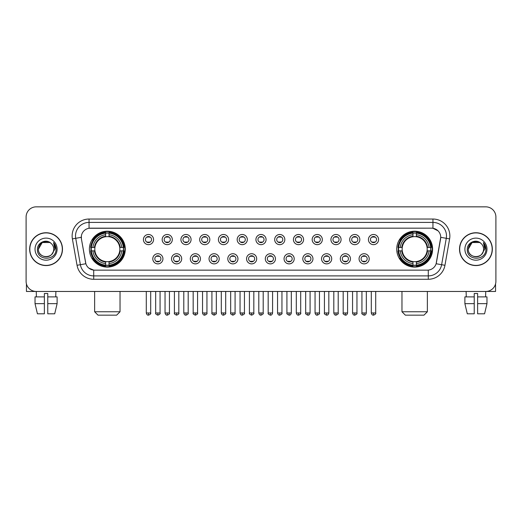 <?xml version="1.0" encoding="UTF-8"?>
<svg xmlns="http://www.w3.org/2000/svg" width="522" height="522" viewBox="0 0 522 522"><rect width="100%" height="100%" fill="white"/><g stroke="black" fill="none" stroke-linecap="round" stroke-linejoin="round"><path stroke-width="0.78" d="M396.727 249.151A17.937 17.937 0 0 0 414.664 267.094A17.937 17.937 0 0 0 432.607 249.151A17.937 17.937 0 0 0 414.664 231.213A17.937 17.937 0 0 0 396.727 249.151M89.392 249.151A17.937 17.937 0 0 0 107.336 267.094A17.937 17.937 0 0 0 125.273 249.151A17.937 17.937 0 0 0 107.336 231.213A17.937 17.937 0 0 0 89.392 249.151M162.942 258.801A5.076 5.076 0 0 1 157.866 263.878A5.076 5.076 0 0 1 152.789 258.801A5.076 5.076 0 0 1 157.866 253.725A5.076 5.076 0 0 1 162.942 258.801M154.819 258.801A3.047 3.047 0 0 0 157.866 261.848A3.047 3.047 0 0 0 160.913 258.801A3.047 3.047 0 0 0 157.866 255.754A3.047 3.047 0 0 0 154.819 258.801M181.695 258.801A5.076 5.076 0 0 1 176.619 263.878A5.076 5.076 0 0 1 171.542 258.801A5.076 5.076 0 0 1 176.619 253.725A5.076 5.076 0 0 1 181.695 258.801M173.572 258.801A3.047 3.047 0 0 0 176.619 261.848A3.047 3.047 0 0 0 179.666 258.801A3.047 3.047 0 0 0 176.619 255.754A3.047 3.047 0 0 0 173.572 258.801M200.448 258.801A5.076 5.076 0 0 1 195.372 263.878A5.076 5.076 0 0 1 190.295 258.801A5.076 5.076 0 0 1 195.372 253.725A5.076 5.076 0 0 1 200.448 258.801M192.324 258.801A3.047 3.047 0 0 0 195.372 261.848A3.047 3.047 0 0 0 198.419 258.801A3.047 3.047 0 0 0 195.372 255.754A3.047 3.047 0 0 0 192.324 258.801M219.201 258.801A5.076 5.076 0 0 1 214.124 263.878A5.076 5.076 0 0 1 209.041 258.801A5.076 5.076 0 0 1 214.124 253.725A5.076 5.076 0 0 1 219.201 258.801M211.077 258.801A3.047 3.047 0 0 0 214.124 261.848A3.047 3.047 0 0 0 217.165 258.801A3.047 3.047 0 0 0 214.124 255.754A3.047 3.047 0 0 0 211.077 258.801M237.947 258.801A5.076 5.076 0 0 1 232.871 263.878A5.076 5.076 0 0 1 227.794 258.801A5.076 5.076 0 0 1 232.871 253.725A5.076 5.076 0 0 1 237.947 258.801M229.824 258.801A3.047 3.047 0 0 0 232.871 261.848A3.047 3.047 0 0 0 235.918 258.801A3.047 3.047 0 0 0 232.871 255.754A3.047 3.047 0 0 0 229.824 258.801M256.7 258.801A5.076 5.076 0 0 1 251.624 263.878A5.076 5.076 0 0 1 246.547 258.801A5.076 5.076 0 0 1 251.624 253.725A5.076 5.076 0 0 1 256.7 258.801M248.576 258.801A3.047 3.047 0 0 0 251.624 261.848A3.047 3.047 0 0 0 254.671 258.801A3.047 3.047 0 0 0 251.624 255.754A3.047 3.047 0 0 0 248.576 258.801M275.453 258.801A5.076 5.076 0 0 1 270.376 263.878A5.076 5.076 0 0 1 265.3 258.801A5.076 5.076 0 0 1 270.376 253.725A5.076 5.076 0 0 1 275.453 258.801M267.329 258.801A3.047 3.047 0 0 0 270.376 261.848A3.047 3.047 0 0 0 273.424 258.801A3.047 3.047 0 0 0 270.376 255.754A3.047 3.047 0 0 0 267.329 258.801M294.206 258.801A5.076 5.076 0 0 1 289.129 263.878A5.076 5.076 0 0 1 284.053 258.801A5.076 5.076 0 0 1 289.129 253.725A5.076 5.076 0 0 1 294.206 258.801M286.082 258.801A3.047 3.047 0 0 0 289.129 261.848A3.047 3.047 0 0 0 292.176 258.801A3.047 3.047 0 0 0 289.129 255.754A3.047 3.047 0 0 0 286.082 258.801M312.959 258.801A5.076 5.076 0 0 1 307.876 263.878A5.076 5.076 0 0 1 302.799 258.801A5.076 5.076 0 0 1 307.876 253.725A5.076 5.076 0 0 1 312.959 258.801M304.835 258.801A3.047 3.047 0 0 0 307.876 261.848A3.047 3.047 0 0 0 310.923 258.801A3.047 3.047 0 0 0 307.876 255.754A3.047 3.047 0 0 0 304.835 258.801M331.705 258.801A5.076 5.076 0 0 1 326.628 263.878A5.076 5.076 0 0 1 321.552 258.801A5.076 5.076 0 0 1 326.628 253.725A5.076 5.076 0 0 1 331.705 258.801M323.581 258.801A3.047 3.047 0 0 0 326.628 261.848A3.047 3.047 0 0 0 329.676 258.801A3.047 3.047 0 0 0 326.628 255.754A3.047 3.047 0 0 0 323.581 258.801M350.458 258.801A5.076 5.076 0 0 1 345.381 263.878A5.076 5.076 0 0 1 340.305 258.801A5.076 5.076 0 0 1 345.381 253.725A5.076 5.076 0 0 1 350.458 258.801M342.334 258.801A3.047 3.047 0 0 0 345.381 261.848A3.047 3.047 0 0 0 348.428 258.801A3.047 3.047 0 0 0 345.381 255.754A3.047 3.047 0 0 0 342.334 258.801M369.211 258.801A5.076 5.076 0 0 1 364.134 263.878A5.076 5.076 0 0 1 359.058 258.801A5.076 5.076 0 0 1 364.134 253.725A5.076 5.076 0 0 1 369.211 258.801M361.087 258.801A3.047 3.047 0 0 0 364.134 261.848A3.047 3.047 0 0 0 367.181 258.801A3.047 3.047 0 0 0 364.134 255.754A3.047 3.047 0 0 0 361.087 258.801M153.566 239.572A5.076 5.076 0 0 1 148.489 244.655A5.076 5.076 0 0 1 143.413 239.572A5.076 5.076 0 0 1 148.489 234.495A5.076 5.076 0 0 1 153.566 239.572M145.442 239.572A3.047 3.047 0 0 0 148.489 242.619A3.047 3.047 0 0 0 151.537 239.572A3.047 3.047 0 0 0 148.489 236.531A3.047 3.047 0 0 0 145.442 239.572M172.319 239.572A5.076 5.076 0 0 1 167.242 244.655A5.076 5.076 0 0 1 162.166 239.572A5.076 5.076 0 0 1 167.242 234.495A5.076 5.076 0 0 1 172.319 239.572M164.195 239.572A3.047 3.047 0 0 0 167.242 242.619A3.047 3.047 0 0 0 170.289 239.572A3.047 3.047 0 0 0 167.242 236.531A3.047 3.047 0 0 0 164.195 239.572M191.072 239.572A5.076 5.076 0 0 1 185.995 244.655A5.076 5.076 0 0 1 180.919 239.572A5.076 5.076 0 0 1 185.995 234.495A5.076 5.076 0 0 1 191.072 239.572M182.948 239.572A3.047 3.047 0 0 0 185.995 242.619A3.047 3.047 0 0 0 189.042 239.572A3.047 3.047 0 0 0 185.995 236.531A3.047 3.047 0 0 0 182.948 239.572M209.824 239.572A5.076 5.076 0 0 1 204.748 244.655A5.076 5.076 0 0 1 199.672 239.572A5.076 5.076 0 0 1 204.748 234.495A5.076 5.076 0 0 1 209.824 239.572M201.701 239.572A3.047 3.047 0 0 0 204.748 242.619A3.047 3.047 0 0 0 207.795 239.572A3.047 3.047 0 0 0 204.748 236.531A3.047 3.047 0 0 0 201.701 239.572M228.577 239.572A5.076 5.076 0 0 1 223.494 244.655A5.076 5.076 0 0 1 218.418 239.572A5.076 5.076 0 0 1 223.494 234.495A5.076 5.076 0 0 1 228.577 239.572M220.454 239.572A3.047 3.047 0 0 0 223.494 242.619A3.047 3.047 0 0 0 226.541 239.572A3.047 3.047 0 0 0 223.494 236.531A3.047 3.047 0 0 0 220.454 239.572M247.324 239.572A5.076 5.076 0 0 1 242.247 244.655A5.076 5.076 0 0 1 237.171 239.572A5.076 5.076 0 0 1 242.247 234.495A5.076 5.076 0 0 1 247.324 239.572M239.2 239.572A3.047 3.047 0 0 0 242.247 242.619A3.047 3.047 0 0 0 245.294 239.572A3.047 3.047 0 0 0 242.247 236.531A3.047 3.047 0 0 0 239.2 239.572M266.076 239.572A5.076 5.076 0 0 1 261 244.655A5.076 5.076 0 0 1 255.924 239.572A5.076 5.076 0 0 1 261 234.495A5.076 5.076 0 0 1 266.076 239.572M257.953 239.572A3.047 3.047 0 0 0 261 242.619A3.047 3.047 0 0 0 264.047 239.572A3.047 3.047 0 0 0 261 236.531A3.047 3.047 0 0 0 257.953 239.572M284.829 239.572A5.076 5.076 0 0 1 279.753 244.655A5.076 5.076 0 0 1 274.676 239.572A5.076 5.076 0 0 1 279.753 234.495A5.076 5.076 0 0 1 284.829 239.572M276.706 239.572A3.047 3.047 0 0 0 279.753 242.619A3.047 3.047 0 0 0 282.8 239.572A3.047 3.047 0 0 0 279.753 236.531A3.047 3.047 0 0 0 276.706 239.572M303.582 239.572A5.076 5.076 0 0 1 298.506 244.655A5.076 5.076 0 0 1 293.423 239.572A5.076 5.076 0 0 1 298.506 234.495A5.076 5.076 0 0 1 303.582 239.572M295.459 239.572A3.047 3.047 0 0 0 298.506 242.619A3.047 3.047 0 0 0 301.546 239.572A3.047 3.047 0 0 0 298.506 236.531A3.047 3.047 0 0 0 295.459 239.572M322.328 239.572A5.076 5.076 0 0 1 317.252 244.655A5.076 5.076 0 0 1 312.176 239.572A5.076 5.076 0 0 1 317.252 234.495A5.076 5.076 0 0 1 322.328 239.572M314.205 239.572A3.047 3.047 0 0 0 317.252 242.619A3.047 3.047 0 0 0 320.299 239.572A3.047 3.047 0 0 0 317.252 236.531A3.047 3.047 0 0 0 314.205 239.572M341.081 239.572A5.076 5.076 0 0 1 336.005 244.655A5.076 5.076 0 0 1 330.928 239.572A5.076 5.076 0 0 1 336.005 234.495A5.076 5.076 0 0 1 341.081 239.572M332.958 239.572A3.047 3.047 0 0 0 336.005 242.619A3.047 3.047 0 0 0 339.052 239.572A3.047 3.047 0 0 0 336.005 236.531A3.047 3.047 0 0 0 332.958 239.572M359.834 239.572A5.076 5.076 0 0 1 354.758 244.655A5.076 5.076 0 0 1 349.681 239.572A5.076 5.076 0 0 1 354.758 234.495A5.076 5.076 0 0 1 359.834 239.572M351.711 239.572A3.047 3.047 0 0 0 354.758 242.619A3.047 3.047 0 0 0 357.805 239.572A3.047 3.047 0 0 0 354.758 236.531A3.047 3.047 0 0 0 351.711 239.572M378.587 239.572A5.076 5.076 0 0 1 373.511 244.655A5.076 5.076 0 0 1 368.434 239.572A5.076 5.076 0 0 1 373.511 234.495A5.076 5.076 0 0 1 378.587 239.572M370.463 239.572A3.047 3.047 0 0 0 373.511 242.619A3.047 3.047 0 0 0 376.558 239.572A3.047 3.047 0 0 0 373.511 236.531A3.047 3.047 0 0 0 370.463 239.572M77.047 265.293L72.388 238.893A16.926 16.926 0 0 1 89.053 219.031L432.947 219.031A16.926 16.926 0 0 1 449.612 238.893L444.953 265.293A16.926 16.926 0 0 1 428.288 279.277L93.712 279.277A16.926 16.926 0 0 1 77.047 265.293L80.375 264.706L75.723 238.306A13.539 13.539 0 0 1 89.053 222.411L432.947 222.411A13.539 13.539 0 0 1 446.277 238.306L441.625 264.706A13.539 13.539 0 0 1 428.288 275.89L93.712 275.89A13.539 13.539 0 0 1 80.375 264.706L85.869 263.734L81.412 238.893A9.142 9.142 0 0 1 90.41 228.166L431.59 228.166A9.142 9.142 0 0 1 440.588 238.893L436.412 262.586A9.142 9.142 0 0 1 427.414 270.142L94.586 270.142A9.142 9.142 0 0 1 85.588 262.586L81.412 238.893L81.373 235.951M91.004 250.847A16.417 16.417 0 0 1 91.004 247.461M398.338 250.847A16.417 16.417 0 0 1 398.338 247.461M29.656 249.151A16.417 16.417 0 0 0 46.073 265.567A16.417 16.417 0 0 0 62.483 249.151A16.417 16.417 0 0 0 46.073 232.74A16.417 16.417 0 0 0 29.656 249.151M459.517 249.151A16.417 16.417 0 0 0 475.927 265.567A16.417 16.417 0 0 0 492.344 249.151A16.417 16.417 0 0 0 475.927 232.74A16.417 16.417 0 0 0 459.517 249.151M89.053 219.031L89.053 228.271L431.59 228.166L432.947 228.271L438.049 230.841M427.414 270.142L94.586 270.142M93.712 279.277L93.712 270.096L88.831 268.099M449.612 238.893L440.731 237.327L436.131 263.734L444.953 265.293M495.9 216.995A10.153 10.153 0 0 0 485.747 206.843L36.253 206.843A10.153 10.153 0 0 0 26.1 216.995L26.1 281.306A10.153 10.153 0 0 0 36.253 291.465L485.747 291.465A10.153 10.153 0 0 0 495.9 281.306L495.9 216.995L495.9 281.306M26.1 216.995L26.1 281.306M485.747 206.843L36.253 206.843M36.403 296.881L36.253 291.465L485.747 291.465L485.597 296.881M62.314 249.151A16.247 16.247 0 0 0 46.073 232.91A16.247 16.247 0 0 0 29.826 249.151A16.247 16.247 0 0 0 46.073 265.398A16.247 16.247 0 0 0 62.314 249.151M51.084 243.376A7.647 7.647 0 0 1 53.72 249.151C54.19 259.023 37.949 259.023 38.419 249.151L42.243 242.528L49.897 242.528L51.084 243.376C46.386 238.456 37.349 242.508 37.434 249.151C36.573 260.961 55.717 261.274 56.03 249.725L56.043 249.151C56.017 246.645 55.182 244.44 53.544 242.541L54.862 249.151L51.932 254.07A7.647 7.647 0 0 0 53.72 249.151C54.19 259.023 37.949 259.023 38.419 249.151C39.163 243.657 42.315 241.177 47.874 241.719M51.932 254.07C47.874 259.558 38.021 256.048 38.419 249.151M35.033 249.151A11.034 11.034 0 0 0 46.073 260.191A11.034 11.034 0 0 0 57.107 249.151A11.034 11.034 0 0 0 46.073 238.117A11.034 11.034 0 0 0 35.033 249.151M53.616 242.626L56.043 249.444M26.439 283.909L26.439 291.465L65.7 291.465M35.026 296.881L35.026 303.647L37.434 313.8L35.026 303.647L35.026 296.881L44.377 296.881L44.377 293.495L47.763 293.495L47.763 296.881L57.113 296.881L57.113 303.647L54.706 313.8L57.113 303.647L47.763 303.647L47.763 296.881L47.763 313.8L54.706 313.8M55.887 291.465L55.737 296.881M44.377 296.881L44.377 313.8L37.434 313.8M35.026 303.647L44.377 303.647M492.174 249.151A16.247 16.247 0 0 0 475.927 232.91A16.247 16.247 0 0 0 459.686 249.151A16.247 16.247 0 0 0 475.927 265.398A16.247 16.247 0 0 0 492.174 249.151M480.938 243.376A7.647 7.647 0 0 1 483.581 249.151C484.051 259.023 467.81 259.023 468.28 249.151L472.103 242.528L479.757 242.528L480.938 243.376C476.247 238.456 467.21 242.508 467.294 249.151C466.433 260.961 485.577 261.274 485.891 249.725L485.904 249.151C485.878 246.645 485.042 244.44 483.405 242.541L484.723 249.151L481.793 254.07A7.647 7.647 0 0 0 483.581 249.151C484.051 259.023 467.81 259.023 468.28 249.151C469.024 243.657 472.175 241.177 477.734 241.719M481.793 254.07C477.734 259.558 467.882 256.048 468.28 249.151M464.893 249.151A11.034 11.034 0 0 0 475.927 260.191A11.034 11.034 0 0 0 486.967 249.151A11.034 11.034 0 0 0 475.927 238.117A11.034 11.034 0 0 0 464.893 249.151M483.476 242.626L485.904 249.444M116.641 315.157L98.025 315.157L94.639 311.771L120.027 311.771L116.641 315.157M109.026 265.176L109.026 265.855A16.789 16.789 0 0 0 124.034 250.847L123.355 250.847A16.11 16.11 0 0 1 109.026 265.176L109.026 263.61A14.557 14.557 0 0 0 121.789 250.847L119.74 250.847A12.521 12.521 0 0 0 109.026 236.747L109.026 233.132A16.11 16.11 0 0 1 123.355 247.461L124.034 247.461A16.789 16.789 0 0 0 109.026 232.453L109.026 233.132M91.311 250.847L90.632 250.847A16.789 16.789 0 0 0 105.64 265.855L105.64 265.176A16.11 16.11 0 0 1 91.311 250.847L92.877 250.847A14.557 14.557 0 0 0 105.64 263.61L105.64 261.561A12.521 12.521 0 0 0 119.74 250.847L120.243 250.847A13.017 13.017 0 0 1 109.026 262.064L109.026 263.61M105.64 233.132L105.64 232.453A16.789 16.789 0 0 0 90.632 247.461L91.311 247.461A16.11 16.11 0 0 1 105.64 233.132L105.64 234.698A14.557 14.557 0 0 0 92.877 247.461L94.926 247.461A12.521 12.521 0 0 0 105.64 261.561L105.64 262.064A13.017 13.017 0 0 1 94.423 250.847L92.877 250.847M91.343 250.847A16.078 16.078 0 0 1 91.343 247.461M109.026 233.164A16.078 16.078 0 0 0 105.64 233.164M123.322 247.461A16.078 16.078 0 0 1 123.322 250.847M123.355 247.461L121.789 247.461A14.557 14.557 0 0 0 109.026 234.698M121.789 250.847L123.355 250.847M105.64 263.61L105.64 265.176M119.74 247.461L121.789 247.461M109.026 261.581L109.026 262.064M105.64 261.561A12.521 12.521 0 0 1 94.926 250.847L94.423 250.847M109.026 265.143A16.078 16.078 0 0 1 105.64 265.143M92.877 247.461L91.311 247.461M105.64 236.72L105.64 234.698M109.026 236.747A12.521 12.521 0 0 0 94.926 247.461L94.423 247.461A13.017 13.017 0 0 1 105.64 236.244M109.026 236.727L109.026 236.244A13.017 13.017 0 0 1 120.243 247.461M93.249 240.016L92.29 240.016A17.598 17.598 0 0 1 124.934 249.151A17.598 17.598 0 0 1 92.29 258.292L93.249 258.292M423.975 315.157L405.359 315.157L401.973 311.771L427.361 311.771L423.975 315.157M416.36 265.176L416.36 265.855A16.789 16.789 0 0 0 431.368 250.847L430.689 250.847A16.11 16.11 0 0 1 416.36 265.176L416.36 263.61A14.557 14.557 0 0 0 429.123 250.847L427.074 250.847A12.521 12.521 0 0 0 416.36 236.747L416.36 233.132A16.11 16.11 0 0 1 430.689 247.461L431.368 247.461A16.789 16.789 0 0 0 416.36 232.453L416.36 233.132M398.645 250.847L397.966 250.847A16.789 16.789 0 0 0 412.974 265.855L412.974 265.176A16.11 16.11 0 0 1 398.645 250.847L400.211 250.847A14.557 14.557 0 0 0 412.974 263.61L412.974 261.561A12.521 12.521 0 0 0 427.074 250.847L427.577 250.847A13.017 13.017 0 0 1 416.36 262.064L416.36 263.61M412.974 233.132L412.974 232.453A16.789 16.789 0 0 0 397.966 247.461L398.645 247.461A16.11 16.11 0 0 1 412.974 233.132L412.974 234.698A14.557 14.557 0 0 0 400.211 247.461L402.26 247.461A12.521 12.521 0 0 0 412.974 261.561L412.974 262.064A13.017 13.017 0 0 1 401.757 250.847L400.211 250.847M398.678 250.847A16.078 16.078 0 0 1 398.678 247.461M416.36 233.164A16.078 16.078 0 0 0 412.974 233.164M430.657 247.461A16.078 16.078 0 0 1 430.657 250.847M430.689 247.461L429.123 247.461A14.557 14.557 0 0 0 416.36 234.698M429.123 250.847L430.689 250.847M412.974 263.61L412.974 265.176M427.074 247.461L429.123 247.461M416.36 261.581L416.36 262.064M412.974 261.561A12.521 12.521 0 0 1 402.26 250.847L401.757 250.847M416.36 265.143A16.078 16.078 0 0 1 412.974 265.143M400.211 247.461L398.645 247.461M412.974 236.72L412.974 234.698M416.36 236.747A12.521 12.521 0 0 0 402.26 247.461L401.757 247.461A13.017 13.017 0 0 1 412.974 236.244M416.36 236.727L416.36 236.244A13.017 13.017 0 0 1 427.577 247.461M400.583 240.016L399.624 240.016A17.598 17.598 0 0 1 432.268 249.151A17.598 17.598 0 0 1 399.624 258.292L400.583 258.292M147.478 242.449L147.478 241.967A2.597 2.597 0 0 0 149.507 241.967L149.507 242.449M149.507 236.701L149.507 237.184A2.597 2.597 0 0 0 147.478 237.184L147.478 236.701M166.231 242.449L166.231 241.967A2.597 2.597 0 0 0 168.26 241.967L168.26 242.449M168.26 236.701L168.26 237.184A2.597 2.597 0 0 0 166.231 237.184L166.231 236.701M184.977 242.449L184.977 241.967A2.597 2.597 0 0 0 187.013 241.967L187.013 242.449M187.013 236.701L187.013 237.184A2.597 2.597 0 0 0 184.977 237.184L184.977 236.701M203.73 242.449L203.73 241.967A2.597 2.597 0 0 0 205.759 241.967L205.759 242.449M205.759 236.701L205.759 237.184A2.597 2.597 0 0 0 203.73 237.184L203.73 236.701M222.483 242.449L222.483 241.967A2.597 2.597 0 0 0 224.512 241.967L224.512 242.449M224.512 236.701L224.512 237.184A2.597 2.597 0 0 0 222.483 237.184L222.483 236.701M241.236 242.449L241.236 241.967A2.597 2.597 0 0 0 243.265 241.967L243.265 242.449M243.265 236.701L243.265 237.184A2.597 2.597 0 0 0 241.236 237.184L241.236 236.701M259.982 242.449L259.982 241.967A2.597 2.597 0 0 0 262.018 241.967L262.018 242.449M262.018 236.701L262.018 237.184A2.597 2.597 0 0 0 259.982 237.184L259.982 236.701M278.735 242.449L278.735 241.967A2.597 2.597 0 0 0 280.764 241.967L280.764 242.449M280.764 236.701L280.764 237.184A2.597 2.597 0 0 0 278.735 237.184L278.735 236.701M297.488 242.449L297.488 241.967A2.597 2.597 0 0 0 299.517 241.967L299.517 242.449M299.517 236.701L299.517 237.184A2.597 2.597 0 0 0 297.488 237.184L297.488 236.701M316.241 242.449L316.241 241.967A2.597 2.597 0 0 0 318.27 241.967L318.27 242.449M318.27 236.701L318.27 237.184A2.597 2.597 0 0 0 316.241 237.184L316.241 236.701M334.987 242.449L334.987 241.967A2.597 2.597 0 0 0 337.023 241.967L337.023 242.449M337.023 236.701L337.023 237.184A2.597 2.597 0 0 0 334.987 237.184L334.987 236.701M353.74 242.449L353.74 241.967A2.597 2.597 0 0 0 355.769 241.967L355.769 242.449M355.769 236.701L355.769 237.184A2.597 2.597 0 0 0 353.74 237.184L353.74 236.701M372.493 242.449L372.493 241.967A2.597 2.597 0 0 0 374.522 241.967L374.522 242.449M374.522 236.701L374.522 237.184A2.597 2.597 0 0 0 372.493 237.184L372.493 236.701M156.854 261.672L156.854 261.189A2.597 2.597 0 0 0 158.884 261.189L158.884 261.672M158.884 255.93L158.884 256.413A2.597 2.597 0 0 0 156.854 256.413L156.854 255.93M175.601 261.672L175.601 261.189A2.597 2.597 0 0 0 177.637 261.189L177.637 261.672M177.637 255.93L177.637 256.413A2.597 2.597 0 0 0 175.601 256.413L175.601 255.93M194.354 261.672L194.354 261.189A2.597 2.597 0 0 0 196.383 261.189L196.383 261.672M196.383 255.93L196.383 256.413A2.597 2.597 0 0 0 194.354 256.413L194.354 255.93M213.107 261.672L213.107 261.189A2.597 2.597 0 0 0 215.136 261.189L215.136 261.672M215.136 255.93L215.136 256.413A2.597 2.597 0 0 0 213.107 256.413L213.107 255.93M231.859 261.672L231.859 261.189A2.597 2.597 0 0 0 233.889 261.189L233.889 261.672M233.889 255.93L233.889 256.413A2.597 2.597 0 0 0 231.859 256.413L231.859 255.93M250.606 261.672L250.606 261.189A2.597 2.597 0 0 0 252.641 261.189L252.641 261.672M252.641 255.93L252.641 256.413A2.597 2.597 0 0 0 250.606 256.413L250.606 255.93M269.359 261.672L269.359 261.189A2.597 2.597 0 0 0 271.394 261.189L271.394 261.672M271.394 255.93L271.394 256.413A2.597 2.597 0 0 0 269.359 256.413L269.359 255.93M288.111 261.672L288.111 261.189A2.597 2.597 0 0 0 290.141 261.189L290.141 261.672M290.141 255.93L290.141 256.413A2.597 2.597 0 0 0 288.111 256.413L288.111 255.93M306.864 261.672L306.864 261.189A2.597 2.597 0 0 0 308.893 261.189L308.893 261.672M308.893 255.93L308.893 256.413A2.597 2.597 0 0 0 306.864 256.413L306.864 255.93M325.617 261.672L325.617 261.189A2.597 2.597 0 0 0 327.646 261.189L327.646 261.672M327.646 255.93L327.646 256.413A2.597 2.597 0 0 0 325.617 256.413L325.617 255.93M344.363 261.672L344.363 261.189A2.597 2.597 0 0 0 346.399 261.189L346.399 261.672M346.399 255.93L346.399 256.413A2.597 2.597 0 0 0 344.363 256.413L344.363 255.93M363.116 261.672L363.116 261.189A2.597 2.597 0 0 0 365.146 261.189L365.146 261.672M365.146 255.93L365.146 256.413A2.597 2.597 0 0 0 363.116 256.413L363.116 255.93M495.561 283.909L495.561 291.465L456.3 291.465M474.237 296.881L474.237 303.647L464.887 303.647L467.294 313.8L464.887 303.647L464.887 296.881L474.237 296.881L474.237 293.495L477.623 293.495L477.623 296.881L486.974 296.881L486.974 303.647L484.566 313.8L486.974 303.647L477.623 303.647L477.623 296.881M474.237 303.647L474.237 313.8L467.294 313.8M484.566 313.8L477.623 313.8L477.623 303.647M466.113 291.465L466.263 296.881M432.947 219.031L432.947 228.271M72.388 238.893L75.723 238.306A13.539 13.539 0 0 1 75.514 235.951M75.723 238.306L81.269 237.327M428.288 270.096L428.288 279.277M109.026 261.561A12.521 12.521 0 0 0 119.74 250.847M105.64 265.293A16.228 16.228 0 0 0 109.026 265.293M123.473 250.847A16.228 16.228 0 0 0 123.473 247.461M109.026 233.014A16.228 16.228 0 0 0 105.64 233.014M416.36 261.561A12.521 12.521 0 0 0 427.074 250.847M412.974 265.293A16.228 16.228 0 0 0 416.36 265.293M430.807 250.847A16.228 16.228 0 0 0 430.807 247.461M416.36 233.014A16.228 16.228 0 0 0 412.974 233.014M148.489 312.959L146.29 312.959C146.675 314.525 147.406 315.255 148.489 315.157L148.489 312.959L150.695 312.959L150.695 291.465M167.242 312.959L165.043 312.959C165.428 314.525 166.159 315.255 167.242 315.157L167.242 312.959L169.441 312.959L169.441 291.465M185.995 312.959L183.796 312.959C184.181 314.525 184.912 315.255 185.995 315.157L185.995 312.959L188.194 312.959L188.194 291.465M204.748 312.959L202.543 312.959C202.927 314.525 203.665 315.255 204.748 315.157L204.748 312.959L206.947 312.959L206.947 291.465M223.494 312.959L221.295 312.959C221.68 314.525 222.418 315.255 223.494 315.157L223.494 312.959L225.7 312.959L225.7 291.465M242.247 312.959L240.048 312.959C240.433 314.525 241.164 315.255 242.247 315.157L242.247 312.959L244.446 312.959L244.446 291.465M261 312.959L258.801 312.959C259.186 314.525 259.917 315.255 261 315.157L261 312.959L263.199 312.959L263.199 291.465M279.753 312.959L277.554 312.959C277.932 314.525 278.67 315.255 279.753 315.157L279.753 312.959L281.952 312.959L281.952 291.465M298.506 312.959L296.3 312.959C296.685 314.525 297.423 315.255 298.506 315.157L298.506 312.959L300.705 312.959L300.705 291.465M317.252 312.959L315.053 312.959C315.438 314.525 316.169 315.255 317.252 315.157L317.252 312.959L319.457 312.959L319.457 291.465M336.005 312.959L333.806 312.959C334.191 314.525 334.922 315.255 336.005 315.157L336.005 312.959L338.204 312.959L338.204 291.465M354.758 312.959L352.559 312.959C352.944 314.525 353.675 315.255 354.758 315.157L354.758 312.959L356.957 312.959L356.957 291.465M373.511 312.959L371.305 312.959C371.69 314.525 372.427 315.255 373.511 315.157L373.511 312.959L375.709 312.959L375.709 291.465M157.866 312.959L155.667 312.959C155.223 313.657 155.954 314.394 157.866 315.157L157.866 312.959L160.065 312.959L160.065 291.465M176.619 312.959L174.42 312.959C173.97 313.657 174.707 314.394 176.619 315.157L176.619 312.959L178.818 312.959L178.818 291.465M195.372 312.959L193.173 312.959C192.722 313.657 193.46 314.394 195.372 315.157L195.372 312.959L197.57 312.959L197.57 291.465M214.124 312.959L211.919 312.959C211.475 313.657 212.206 314.394 214.124 315.157L214.124 312.959L216.323 312.959L216.323 291.465M232.871 312.959L230.672 312.959C230.228 313.657 230.959 314.394 232.871 315.157L232.871 312.959L235.076 312.959L235.076 291.465M251.624 312.959L249.425 312.959C248.981 313.657 249.712 314.394 251.624 315.157L251.624 312.959L253.822 312.959L253.822 291.465M270.376 312.959L268.178 312.959C267.727 313.657 268.465 314.394 270.376 315.157L270.376 312.959L272.575 312.959L272.575 291.465M289.129 312.959L286.924 312.959C286.48 313.657 287.211 314.394 289.129 315.157L289.129 312.959L291.328 312.959L291.328 291.465M307.876 312.959L305.677 312.959C305.233 313.657 305.964 314.394 307.876 315.157L307.876 312.959L310.081 312.959L310.081 291.465M326.628 312.959L324.43 312.959C323.986 313.657 324.717 314.394 326.628 315.157L326.628 312.959L328.827 312.959L328.827 291.465M345.381 312.959L343.182 312.959C342.732 313.657 343.469 314.394 345.381 315.157L345.381 312.959L347.58 312.959L347.58 291.465M364.134 312.959L361.935 312.959C361.485 313.657 362.222 314.394 364.134 315.157L364.134 312.959L366.333 312.959L366.333 291.465M120.027 291.465L120.027 311.771M94.639 291.465L94.639 311.771M427.361 291.465L427.361 311.771M401.973 291.465L401.973 311.771M146.29 312.959L146.29 291.465M150.695 312.959C151.139 313.657 150.408 314.394 148.489 315.157M165.043 312.959L165.043 291.465M169.441 312.959C169.891 313.657 169.154 314.394 167.242 315.157M183.796 312.959L183.796 291.465M188.194 312.959C188.638 313.657 187.907 314.394 185.995 315.157M202.543 312.959L202.543 291.465M206.947 312.959C207.391 313.657 206.66 314.394 204.748 315.157M221.295 312.959L221.295 291.465M225.7 312.959C226.143 313.657 225.413 314.394 223.494 315.157M240.048 312.959L240.048 291.465M244.446 312.959C244.896 313.657 244.159 314.394 242.247 315.157M258.801 312.959L258.801 291.465M263.199 312.959C263.649 313.657 262.912 314.394 261 315.157M277.554 312.959L277.554 291.465M281.952 312.959C282.395 313.657 281.665 314.394 279.753 315.157M296.3 312.959L296.3 291.465M300.705 312.959C301.148 313.657 300.418 314.394 298.506 315.157M315.053 312.959L315.053 291.465M319.457 312.959C319.901 313.657 319.17 314.394 317.252 315.157M333.806 312.959L333.806 291.465M338.204 312.959C338.654 313.657 337.917 314.394 336.005 315.157M352.559 312.959L352.559 291.465M356.957 312.959C357.4 313.657 356.67 314.394 354.758 315.157M371.305 312.959L371.305 291.465M375.709 312.959C376.153 313.657 375.422 314.394 373.511 315.157M155.667 312.959L155.667 291.465M160.065 312.959C160.515 313.657 159.778 314.394 157.866 315.157M174.42 312.959L174.42 291.465M178.818 312.959C179.268 313.657 178.531 314.394 176.619 315.157M193.173 312.959L193.173 291.465M197.57 312.959C198.014 313.657 197.283 314.394 195.372 315.157M211.919 312.959L211.919 291.465M216.323 312.959C216.767 313.657 216.036 314.394 214.124 315.157M230.672 312.959L230.672 291.465M235.076 312.959C235.52 313.657 234.789 314.394 232.871 315.157M249.425 312.959L249.425 291.465M253.822 312.959C254.273 313.657 253.535 314.394 251.624 315.157M268.178 312.959L268.178 291.465M272.575 312.959C272.19 314.525 271.46 315.255 270.376 315.157M286.924 312.959L286.924 291.465M291.328 312.959C290.943 314.525 290.212 315.255 289.129 315.157M305.677 312.959L305.677 291.465M310.081 312.959C309.696 314.525 308.959 315.255 307.876 315.157M324.43 312.959L324.43 291.465M328.827 312.959C328.449 314.525 327.712 315.255 326.628 315.157M343.182 312.959L343.182 291.465M347.58 312.959C347.195 314.525 346.464 315.255 345.381 315.157M361.935 312.959L361.935 291.465M366.333 312.959C365.948 314.525 365.217 315.255 364.134 315.157"/></g></svg>
